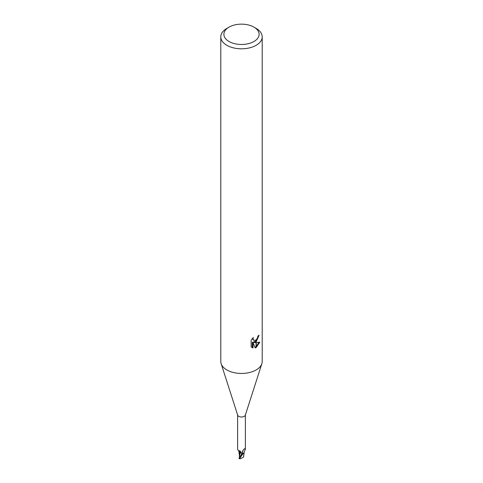 <?xml version="1.0" encoding="UTF-8"?>
<svg xmlns="http://www.w3.org/2000/svg" width="483" height="483" viewBox="0 0 483 483"><rect width="100%" height="100%" fill="white"/><g stroke="black" fill="none" stroke-linecap="round" stroke-linejoin="round"><path stroke-width="0.72" d="M261.834 363.765L245.316 415.169A3.882 2.24 180 0 1 244.247 416.346A3.882 2.24 180 0 1 240.347 416.901A3.882 2.24 180 0 1 237.684 415.169L221.166 363.765M237.618 414.969L237.618 449.256L238.336 450.615L239.997 450.911L242.092 453.754A3.882 2.24 180 0 0 243.323 453.519L242.629 453.253L242.327 451.653L244.012 449.045L244.688 448.689L245.382 449.256L245.382 414.969M253.949 41.502A17.605 10.161 180 0 1 229.051 41.502A17.605 10.161 180 0 1 229.051 27.126L229.051 27.126A17.605 10.161 180 0 1 253.949 27.126A17.605 10.161 180 0 1 253.949 41.502M226.859 28.394L229.051 27.126L226.859 28.394A20.709 11.954 180 0 0 220.791 36.847A20.709 11.954 180 0 0 233.573 47.895A20.709 11.954 180 0 0 256.141 45.305A20.709 11.954 180 0 0 262.209 36.847A20.709 11.954 180 0 0 256.141 28.394L253.949 27.126M262.209 36.847L262.209 361.501A20.709 11.954 180 0 1 256.141 369.954A20.709 11.954 180 0 1 233.573 372.544A20.709 11.954 180 0 1 220.791 361.501L220.791 36.847M254.161 342.519L256.038 342.574L256.038 347.585L255.169 347.935L253.02 342.574L253.02 347.983L251.13 346.872L251.13 340.201L253.309 337.502L253.014 338.831L253.816 340.412L256.038 340.062L256.038 341.849L254.161 342.519L253.418 342.091L256.038 340.811M256.244 339.893L257.638 337.593L257.856 336.204A20.709 11.954 0 0 0 259.117 335.16L256.244 341.692M256.25 347.464L256.25 342.574L259.836 342.157L256.25 347.464A7.493 4.329 -60 0 1 256.038 347.585M256.25 340.593L258.284 335.878M256.038 340.062A3.309 1.908 120 0 0 256.25 339.893L256.25 341.698A5.446 3.146 -60 0 1 256.038 341.849M253.816 340.412L252.277 338.613M251.661 347.337L252.277 347.549L252.277 342.145L253.02 342.574M254.939 347.331L256.038 346.691M256.25 346.522L258.858 342.362M252.277 347.549L253.02 347.983M245.334 449.377L244.169 451.949A3.556 2.053 180 0 1 243.323 453.519M242.629 453.253A4.275 4.112 11.3 0 1 242.81 450.724M243.818 449.299A4.275 4.112 11.3 0 1 244.688 448.689L244.012 449.045M241.953 453.32A1.781 1.026 0 0 0 240.425 452.619A3.556 2.053 180 0 1 238.807 450.911M239.719 457.292L239.453 456.037L240.407 452.625A4.51 2.59 -176.2 0 0 238.844 450.772M261.858 363.681A20.709 11.954 180 0 1 256.141 369.954M239.526 452.136L239.339 455.729M244.144 452.48L243.504 457.147L240.123 458.85L239.713 458.349L242.913 453.785A4.142 2.391 180 0 1 242.116 453.905L239.097 458.397M239.52 452.076L242.007 453.489L242.146 453.996M239.345 457.015L239.514 456.115M239.453 456.037L239.393 455.336M243.655 456.658L243.474 457.178L243.655 456.658M242.913 453.785L244.108 452.607M243.686 455.777L243.758 454.581M243.855 453.984L243.764 455.735M238.904 458.421L240.129 458.85M239.822 457.033L239.339 456.99M239.767 457.105L242.007 453.489M239.713 458.349A4.142 2.391 180 0 1 239.013 458.101M238.88 450.79L238.336 450.615M239.339 454.841L238.85 451.068M243.686 455.161L243.68 456.779"/></g></svg>

